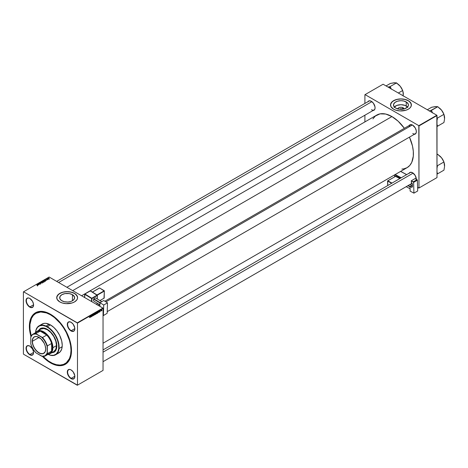 <?xml version="1.0" encoding="UTF-8"?>
<svg xmlns="http://www.w3.org/2000/svg" width="468" height="468" viewBox="0 0 468 468"><rect width="100%" height="100%" fill="white"/><g stroke="black" fill="none" stroke-linecap="round" stroke-linejoin="round"><path stroke-width="0.7" d="M402.1 109.032A1.62 0.936 0 0 0 399.532 109.243A1.62 0.936 180 0 1 402.1 109.032L402.1 109.032A1.62 0.936 180 0 1 402.375 109.243A1.62 0.936 0 0 0 402.1 109.032L403.129 107.763L402.1 109.032M397.882 108.945A3.077 1.778 180 0 1 399.842 107.365A3.077 1.778 180 0 1 403.129 107.763L404.03 109.021M407.57 107.014A7.47 4.311 0 0 0 406.236 105.973L406.236 101.96A7.47 4.311 180 0 1 408.424 105.013A7.47 4.311 180 0 1 403.814 108.997A7.47 4.311 180 0 1 395.671 108.061L394.05 106.663L393.518 104.586L394.74 102.615L397.431 101.205L400.953 100.696L403.814 101.024L406.727 102.276L408.283 104.171L408.283 105.85L407.546 107.043L404.475 108.816L399.496 109.243L395.671 108.061A7.47 4.311 180 0 1 393.483 105.013A7.47 4.311 180 0 1 398.092 101.024A7.47 4.311 180 0 1 406.236 101.96L406.236 105.973A7.47 4.311 0 0 0 394.337 107.014M411.384 104.972A10.431 6.02 0 0 0 408.33 100.755L408.33 100.678A10.431 6.02 180 0 1 411.384 104.937A10.431 6.02 180 0 1 404.943 110.495A10.431 6.02 180 0 1 393.582 109.19L396.039 110.243L399.929 110.928L405.867 110.243L408.33 109.19L410.149 107.775L411.185 106.107L411.185 103.761L409.014 101.117L405.867 99.626L400.953 98.912L396.039 99.626L392.283 101.591L390.575 104.346L390.973 106.681L393.582 109.19A10.431 6.02 180 0 1 390.523 104.937A10.431 6.02 180 0 1 396.963 99.374A10.431 6.02 180 0 1 408.33 100.678L408.33 100.755A10.431 6.02 0 0 0 396.993 99.438A10.431 6.02 0 0 0 390.528 104.972M61.87 300.778A7.47 4.311 180 0 1 59.682 297.73A7.47 4.311 180 0 1 64.291 293.746A7.47 4.311 180 0 1 72.435 294.676L72.435 300.778L70.674 301.532L67.883 302.024L64.291 301.714L61.378 300.468L59.828 298.572L60.003 296.478L61.87 294.676L64.982 293.6L69.322 293.6L72.435 294.676L74.482 296.887L74.301 298.982L72.435 300.778L72.435 294.676A7.47 4.311 180 0 1 74.623 297.73A7.47 4.311 180 0 1 70.013 301.714A7.47 4.311 180 0 1 61.87 300.778M77.583 297.689A10.431 6.02 0 0 0 74.529 293.471L74.529 293.395A10.431 6.02 180 0 1 77.583 297.654A10.431 6.02 180 0 1 71.142 303.217A10.431 6.02 180 0 1 59.781 301.913L62.238 302.966L66.128 303.644L72.066 302.966L74.529 301.913L76.787 299.959L77.53 298.245L77.384 296.478L75.213 293.834L72.066 292.342L67.152 291.634L62.238 292.342L58.482 294.308L56.774 297.063L57.172 299.403L59.781 301.913A10.431 6.02 180 0 1 56.722 297.654A10.431 6.02 180 0 1 63.162 292.09A10.431 6.02 180 0 1 74.529 293.395L74.529 293.471A10.431 6.02 0 0 0 63.192 292.161A10.431 6.02 0 0 0 56.727 297.689M71.154 369.954A5.101 2.943 -120 0 0 67.626 372.13A5.101 2.943 -120 0 0 71.235 378.325L71.072 378.612A5.329 3.077 60 0 1 67.298 372.083A5.329 3.077 60 0 1 71.072 369.907L69.627 369.404L67.936 370.03L67.298 372.083L67.585 373.914L69.627 377.448L71.803 378.951L73.166 379.086L74.552 377.933L74.769 375.547L73.166 371.849L71.072 369.907A5.329 3.077 60 0 1 74.839 376.436A5.329 3.077 60 0 1 71.072 378.612L71.235 378.325A5.101 2.943 60 0 1 67.901 373.833A5.101 2.943 60 0 1 68.685 369.749A5.101 2.943 60 0 1 71.154 369.954M29.888 346.133A5.101 2.943 -120 0 0 26.366 348.309A5.101 2.943 -120 0 0 29.97 354.504L29.806 354.791A5.329 3.077 60 0 1 26.038 348.262A5.329 3.077 60 0 1 29.806 346.086L27.711 345.606L26.676 346.209L26.109 347.455L26.109 349.151L27.144 351.977L28.367 353.627L29.806 354.791L31.9 355.265L33.286 354.112L33.503 351.72L32.473 348.9L29.806 346.086A5.329 3.077 60 0 1 33.579 352.615A5.329 3.077 60 0 1 29.806 354.791L29.97 354.504A5.101 2.943 60 0 1 26.641 350.011A5.101 2.943 60 0 1 27.425 345.928A5.101 2.943 60 0 1 29.888 346.133M29.888 298.485A5.101 2.943 -120 0 0 26.366 300.661A5.101 2.943 -120 0 0 29.97 306.862L29.806 307.143A5.329 3.077 60 0 1 26.038 300.614A5.329 3.077 60 0 1 29.806 298.438L28.367 297.935L26.676 298.561L26.109 299.807L26.109 301.503L27.144 304.329L28.367 305.978L29.806 307.143L31.9 307.616L33.286 306.464L33.503 304.077L32.473 301.252L29.806 298.438A5.329 3.077 60 0 1 33.579 304.966A5.329 3.077 60 0 1 29.806 307.143L29.97 306.862A5.101 2.943 60 0 1 26.641 302.369A5.101 2.943 60 0 1 27.425 298.28A5.101 2.943 60 0 1 29.888 298.485M71.154 322.312A5.101 2.943 -120 0 0 67.626 324.482A5.101 2.943 -120 0 0 71.235 330.683L71.072 330.964A5.329 3.077 60 0 1 67.298 324.435A5.329 3.077 60 0 1 71.072 322.259L68.977 321.785L67.936 322.388L67.298 324.435L67.585 326.266L69.627 329.8L71.803 331.309L73.166 331.443L74.552 330.291L74.769 327.898L73.166 324.201L71.072 322.259A5.329 3.077 60 0 1 74.839 328.788A5.329 3.077 60 0 1 71.072 330.964L71.235 330.683A5.101 2.943 60 0 1 67.901 326.19A5.101 2.943 60 0 1 68.685 322.101A5.101 2.943 60 0 1 71.154 322.312M33.573 304.779L29.97 306.862L33.573 304.779M33.573 352.427L29.97 354.504L33.573 352.427M74.833 376.249L71.235 378.325L74.833 376.249M74.833 328.6L71.235 330.683L74.833 328.6M104.855 301.222L410.184 124.938A5.101 2.943 60 0 1 412.653 125.143A5.101 2.943 -120 0 0 409.155 126.799M409.248 125.482A5.329 3.077 60 0 1 412.571 125.096L410.477 124.623L409.09 125.775M367.983 101.661A5.329 3.077 60 0 1 371.311 101.275L369.217 100.796L367.83 101.948M409.248 173.125A5.329 3.077 60 0 1 412.571 172.745L410.477 172.265L409.09 173.417M35.896 313.338A29.086 16.79 60 0 1 50.439 314.777L50.924 314.496L50.439 314.777L46.426 312.916L40.745 311.986L35.896 313.338L33.339 315.461L31.438 318.468L29.97 324.382L29.97 329.033L31.227 335.901A29.086 16.79 60 0 1 35.896 313.338L36.387 313.051A29.086 16.79 60 0 1 50.684 314.356A29.086 16.79 -120 0 0 36.147 313.197M42.377 356.335L48.374 361.53L50.439 362.84L50.684 362.413L50.439 362.84A29.776 17.193 60 0 1 42.483 356.446A12.513 7.225 -120 0 0 47.327 353.644L47.327 345.922L51.585 343.465L51.749 342.892L51.585 351.181A12.513 7.225 60 0 1 47.145 354.013M35.381 333.631A12.513 7.225 60 0 1 40.049 331.204L39.803 330.87A12.747 7.359 60 0 1 47.309 335.205L44.524 332.707L40.698 330.981L39.803 330.87L47.309 335.205L46.736 335.059L42.471 337.522L35.79 333.661A12.513 7.225 -120 0 0 30.941 336.463A29.776 17.193 60 0 1 50.439 314.209L44.325 311.729L40.511 311.349L37.077 312.016L32.93 314.905L30.285 319.831L29.484 324.043L29.484 328.811L30.982 336.597M72.68 290.628L376.763 115.069A30.361 17.527 -120 0 1 391.938 116.573L398.174 121.235L404.358 128.302A30.361 17.527 -120 0 0 391.938 116.573L81.572 295.758L391.938 116.573L385.708 114.04L380.016 113.864L375.348 116.052L372.914 118.895M401.883 169.071L403.866 168.854L407.119 167.649A30.361 17.527 -120 0 0 409.453 137.136L412.483 146.022L413.302 151.263L413.302 156.125L411.776 162.297L409.792 165.438L407.119 167.649L103.042 343.208M103.042 349.912L410.184 172.587A5.101 2.943 60 0 1 412.653 172.791M56.681 281.391L368.924 101.117A5.101 2.943 60 0 1 371.393 101.322M23.4 291.88L23.4 353.948L23.4 291.88L49.128 277.027L102.878 308.061L77.314 322.821L23.564 291.786L77.477 323.101L77.477 385.17L103.042 370.41L103.042 308.342L77.477 323.101L77.477 385.17L23.564 354.229L77.314 385.263L103.042 370.41L77.314 385.263L103.042 370.41L103.042 308.342L102.878 308.061L103.042 308.342L77.477 323.101L77.314 322.821L102.878 308.061L49.128 277.027L23.4 291.88M97.245 312.642L96.472 313.712L96.578 312.554L97.052 312.232L97.245 312.642L96.847 312.279L96.349 313.355L96.747 313.7L96.361 313.478L96.747 313.7L97.245 312.642L96.847 312.279M98.456 312.331L98.859 311.132L99.017 312.367L98.456 312.331L99.017 312.367L98.859 311.132L98.456 312.331M89.973 317.608L89.745 317.327L90.09 317.322L90.394 316.023L90.172 317.374L90.394 316.023L89.739 317.45M93.354 315.268L92.763 314.923L93.354 315.309L92.722 315.9L93.237 315.373L92.828 314.718L93.366 314.461L92.88 314.894L93.354 315.268L92.88 314.911L93.419 314.671L93.079 314.455L92.763 314.993L93.237 315.344L92.641 315.619L92.997 315.865L92.641 315.66L92.997 315.865L93.132 315.028M94.431 313.695L93.775 315.397L93.6 314.174L93.869 315.151L94.431 313.695L93.869 315.151L93.6 314.174L93.928 315.309L94.431 313.695M95.337 313.741L94.565 314.812L94.671 313.654L95.115 313.332L95.337 313.741L94.94 313.379L94.442 314.455L94.84 314.8L94.454 314.578L94.84 314.8L95.337 313.741L94.94 313.379M96.186 313.589L95.887 313.42L96.098 313.929L95.396 314.461L95.595 313.022L96.168 312.829L96.186 313.589L96.045 312.782L95.595 313.022L95.396 314.461L96.045 313.408M90.605 316.865L91.008 315.666L91.166 316.9L90.605 316.865L91.166 316.9L91.008 315.666L90.605 316.865M91.529 315.882L91.289 316.83L91.482 315.397L91.939 316.257L92.219 314.97L92.02 316.409L91.564 315.549L92.02 316.409L92.219 314.97L91.939 316.257L91.482 315.397L91.289 316.83L91.529 315.882M99.778 311.945L99.614 311.208L100.064 310.881L99.719 311.208L99.977 311.764L99.848 310.91L99.596 311.325L99.941 311.583L99.497 311.787M97.83 313.022L97.303 313.361L97.496 311.922L97.993 311.682L98.052 312.683L97.929 311.688L97.496 311.922L97.303 313.361L97.83 313.022M102.012 310.062L101.427 310.881L101.562 309.974L102.012 310.062L101.731 309.822L101.357 310.653L101.638 310.875L101.357 310.711L101.638 310.875L102.012 310.062L101.731 309.822M100.702 311.009L101.029 310.261L100.702 311.009M44.32 281.525L43.957 280.759L43.079 281.081L44.167 281.584L44.156 280.847L43.079 281.081L44.32 281.525L44.156 280.847M45.876 280.607L46.11 280.11L46.584 280.203L45.133 279.712L45.747 280.683L46.11 280.11L46.584 280.203L45.133 279.712L45.876 280.607M43.419 282.029L42.81 281.286L42.009 281.52L42.962 282.292L43.395 281.631L42.009 281.52L42.962 282.292L43.395 281.631M41.488 283.14L40.845 282.186L41.272 283.081L40.014 282.666L41.488 283.14L40.845 282.186L41.272 283.081L40.014 282.666L41.488 283.14M37.06 285.421L37.651 285.258L36.808 284.521L37.475 285.258L36.966 285.357L37.551 285.433L37.51 285.088L36.691 284.591L37.364 285.135L37.071 285.427M38.967 284.597L38.16 283.941L39.587 284.24L38.633 283.468L39.324 284.193L37.896 283.889L38.85 284.667L38.16 283.941L39.587 284.24L38.633 283.468L39.324 284.193L37.896 283.889L38.967 284.597M38.025 285.141L37.849 284.877L38.727 284.737L37.282 284.246L37.896 285.217L37.849 284.877L38.727 284.737L37.282 284.246L38.025 285.141M40.576 283.684L40.57 283.269L39.523 283.199L40.078 282.924L39.33 283.14L40.529 283.386L39.833 283.666L40.195 283.784L40.599 283.286L39.482 282.959L39.464 283.321L40.488 283.362L39.833 283.666L40.576 283.684L40.599 283.286M42.412 282.625L42.05 281.859L41.172 282.181L42.26 282.684L42.249 281.952L41.172 282.181L42.412 282.625L42.249 281.952M46.788 279.77L47.49 279.583L46.677 279.18L46.525 279.501L47.327 279.583L46.771 279.765L47.397 279.472L46.56 279.232L47.286 279.542L46.788 279.77M45.209 280.993L44.998 280.256L43.916 280.42L44.87 281.192L45.361 280.87L45.068 280.291L43.916 280.42L44.87 281.192L45.209 280.993M49.216 278.694L48.935 278.121L48.315 278.355L49.076 278.752L49.076 278.185L48.45 278.144L48.602 278.671L49.216 278.694L49.076 278.185M48.204 279.261L47.771 278.571L47.391 278.77L48.087 279.332L47.771 278.571L47.391 278.77L48.204 279.261M364.905 94.717L364.905 103.44L364.905 94.717L383.093 84.217L436.843 115.245L418.813 125.652L365.069 94.624L418.813 125.652L418.977 188.001L437.007 177.594L437.007 115.532L418.977 125.939L418.977 188.001L417.591 187.387L418.813 188.095L437.007 177.594L418.813 188.095L437.007 177.594L436.843 115.245L437.007 115.532L418.977 125.939L418.813 125.652L436.843 115.245L383.093 84.217L364.905 94.717M364.905 115.21L364.905 121.914L364.905 115.21M412.378 184.38L411.261 183.737L412.378 184.38M416.339 179.267L415.239 175.553L412.571 172.745A5.329 3.077 60 0 1 416.339 179.267A5.101 2.943 -120 0 0 416.339 179.174A5.101 2.943 60 0 1 416.339 179.262M372.75 110.477L374.447 109.851L375.008 108.611L375.008 106.909L373.405 103.217L371.311 101.275A5.329 3.077 60 0 1 375.079 107.804A5.329 3.077 60 0 1 373.084 110.489M414.016 134.304L415.707 133.672L416.268 132.432L416.268 130.736L415.239 127.91L412.571 125.096A5.329 3.077 60 0 1 416.339 131.625A5.329 3.077 60 0 1 414.344 134.31M416.339 131.526A5.101 2.943 60 0 1 415.286 133.766A5.101 2.943 60 0 1 412.735 133.515A5.101 2.943 -120 0 0 416.339 131.526M371.475 109.693A5.101 2.943 -120 0 0 375.079 107.704A5.101 2.943 60 0 1 374.026 109.945L66.877 287.276M50.439 362.84L54.545 364.742L58.494 365.643L62.139 365.496L65.327 364.315L67.948 362.144L69.89 359.061L71.089 355.194L71.493 350.684L71.089 345.706L69.89 340.452L67.948 335.123L65.327 329.928L62.139 325.061L58.494 320.715L54.545 317.047L50.439 314.209A29.776 17.193 60 0 1 71.493 350.684A29.776 17.193 60 0 1 50.439 362.84M71.493 350.397A29.086 16.79 60 0 1 65.473 363.431A29.086 16.79 60 0 1 65.222 363.566A29.086 16.79 -120 0 0 71.493 350.397M74.839 328.694A5.101 2.943 60 0 1 73.78 330.935A5.101 2.943 60 0 1 71.235 330.683A5.101 2.943 -120 0 0 74.839 328.694M74.839 376.336A5.101 2.943 60 0 1 73.78 378.577A5.101 2.943 60 0 1 71.235 378.325A5.101 2.943 -120 0 0 74.839 376.336M33.573 352.515A5.101 2.943 60 0 1 32.52 354.756A5.101 2.943 60 0 1 29.97 354.504A5.101 2.943 -120 0 0 33.573 352.515M33.573 304.873A5.101 2.943 60 0 1 32.52 307.113A5.101 2.943 60 0 1 29.97 306.862A5.101 2.943 -120 0 0 33.573 304.873M77.583 297.73L76.787 295.425L74.529 293.471L71.142 292.167L67.152 291.71L63.162 292.167L59.781 293.471L57.517 295.425L56.722 297.73M411.384 105.013L410.588 102.708L408.33 100.755L404.943 99.45L400.953 98.988L396.963 99.45L393.582 100.755L391.318 102.708L390.523 105.013M407.856 107.371L405.107 105.435L400.953 104.709L396.805 105.435L394.05 107.371M397.876 109.021L398.397 108.038L399.777 107.383L401.556 107.277L403.129 107.763A3.077 1.778 180 0 1 404.03 108.945M37.428 284.48L37.428 284.164L37.428 284.48M37.785 284.766L37.463 284.287L38.107 284.579L37.785 285.041L37.463 284.287L38.107 284.579L37.785 284.766M37.51 285.457L37.51 285.088L37.51 285.457M37.551 285.433L37.51 285.088M39.482 282.959L39.464 283.321M41.342 281.882L41.172 282.181M41.652 282.496L41.471 281.964L42.12 282.011L42.29 282.678L41.389 282.268L41.898 281.923L42.29 282.543L41.652 282.496M42.477 281.403L42.875 281.531L42.237 281.537L42.781 281.397L42.535 281.947L42.477 281.403M43.015 281.578L43.302 281.929L42.968 282.286L42.647 281.871L42.898 281.326L43.302 282.093L42.647 282.04L42.898 281.326M42.781 281.397L42.875 282.28M47.356 279.77L47.397 279.472M45.279 279.946L45.279 279.63L45.279 279.946M45.636 280.233L45.314 279.753L45.958 280.045L45.636 280.507L45.314 279.753L45.958 280.045L45.636 280.233M44.361 280.314L44.94 280.355L45.027 281.098L44.144 280.607L44.94 280.355L44.875 281.186L44.361 280.314M45.361 280.87L45.068 280.291M43.249 280.782L43.079 281.081M43.559 281.397L43.378 280.864L44.027 280.911L44.197 281.578L43.296 281.169L43.799 280.823L44.197 281.443L43.559 281.397M48.45 278.144L48.602 278.671M48.707 278.595L48.543 278.208L49.117 278.635L48.59 278.185L49.117 278.635L48.707 278.717L48.543 278.208M47.935 279.033L47.771 278.688M47.724 279.519L47.724 278.764M42.12 282.011L42.29 282.543M44.94 280.355L45.027 280.94M44.027 280.911L44.197 281.443M48.953 278.255L49.117 278.635M95.934 312.981L95.525 313.507L96.034 313.262L95.8 312.905M95.911 313.566L95.437 314.163L96.034 313.823L95.77 313.484M94.442 314.455L94.84 314.8M94.565 314.391L94.823 313.472L95.22 313.794L94.846 314.642L94.448 314.326L94.63 314.631L94.747 313.735L95.22 313.794L94.94 313.537M92.641 315.619L92.997 315.865M92.541 314.865L92.898 315.204M93.419 314.642L93.062 314.467M92.26 314.625L92.88 314.911M90.669 316.672L90.845 315.818L90.669 316.672M99.9 311.507L99.251 311.132M99.742 311.325L100.058 311.507L99.742 311.325M98.52 312.144L98.695 311.284L98.52 312.144M98.186 312.068L97.929 311.688M97.941 311.858L97.449 313.121L97.496 311.963L98.064 312.127L97.344 313.063L98.064 312.127M96.349 313.355L96.747 313.7M96.472 313.291L96.73 312.367L97.128 312.694L96.753 313.537L96.355 313.227L96.537 313.531L96.654 312.636L97.128 312.694L96.847 312.437M101.474 310.571L101.731 309.945M94.846 314.642L95.22 313.794M96.753 313.537L97.128 312.694M101.644 310.752L101.895 310.132M38.522 330.42L40.324 328.577A13.671 7.892 60 0 1 47.163 329.256L50.86 332.239L53.293 335.328L55.201 338.855L56.646 343.711L56.646 348.069L55.686 350.602L53.995 352.258L51.498 352.901M47.327 326.699L47.163 326.98A16.456 9.5 60 0 1 58.787 346.601A16.456 9.5 60 0 1 48.075 354.34L50.538 355.224L53.627 355.317L56.154 354.13L57.909 351.766L58.74 348.42L58.57 344.384L57.424 340.008L55.388 335.667L52.644 331.736L49.432 328.554L46.022 326.389L42.711 325.435L39.78 325.769L37.487 327.366L36.03 330.086L35.562 332.66A16.456 9.5 60 0 1 47.163 326.98L47.327 326.699A16.684 9.635 60 0 1 58.225 341.4A16.684 9.635 60 0 1 55.669 354.773A16.684 9.635 60 0 1 48.064 354.346A16.684 9.635 -120 0 0 59.12 346.706A16.684 9.635 -120 0 0 47.327 326.699L50.439 324.903L47.327 326.699A16.684 9.635 -120 0 0 35.55 332.672A16.684 9.635 60 0 1 38.984 325.874A16.684 9.635 60 0 1 47.327 326.699M55.669 354.773L58.781 352.977A16.684 9.635 -120 0 0 61.337 339.604A16.684 9.635 -120 0 0 50.439 324.903L53.861 327.465L56.991 330.981L59.559 335.146L61.729 341.09L62.238 345.337L61.729 348.999L60.249 351.755L57.921 353.375M50.439 314.777A29.086 16.79 60 0 1 69.439 340.406A29.086 16.79 60 0 1 64.982 363.712A29.086 16.79 60 0 1 50.439 362.273A29.086 16.79 60 0 1 43.103 356.476L48.42 360.992L52.457 363.32L56.406 364.695L60.132 365.063L63.484 364.414L66.333 362.77L69.439 358.582L70.609 354.802L71.001 350.397L70.609 345.536L69.439 340.406L66.333 332.637L63.484 327.699L60.132 323.177L54.452 317.55L50.439 314.777M40.23 329.507L40.839 329.086A12.975 7.494 60 0 1 47.327 329.724A12.975 7.494 60 0 1 55.803 341.16A12.975 7.494 60 0 1 53.814 351.562L50.211 353.644A12.975 7.494 60 0 1 48.257 354.235A12.975 7.494 -120 0 0 52.896 347.701L52.568 347.701A12.747 7.359 60 0 1 51.749 351.562L52.568 347.701L51.749 342.892A12.747 7.359 60 0 1 52.568 347.701L52.896 347.701A12.975 7.494 60 0 1 50.211 353.644M41.319 324.616L43.881 323.411L45.922 323.329L50.439 324.903A16.684 9.635 -120 0 0 42.097 324.072L38.984 325.874M38.686 330.326L39.85 328.922L41.792 328.033L44.355 328.115L47.163 329.256A13.671 7.892 60 0 1 56.096 341.301A13.671 7.892 60 0 1 53.995 352.258L51.661 352.802M40.839 329.086L43.811 328.507L47.327 329.724L50.837 332.561L53.814 336.574L55.803 341.16L56.499 345.618L55.803 349.274L53.814 351.562M436.117 106.599L431.671 107.242L427.325 109.752L431.671 107.242L435.398 106.593L437.808 106.698L430.706 110.53A9.606 5.546 60 0 1 431.8 111.162L432.561 112.975L431.256 110.483L437.808 106.698L441.535 110.138A8.676 5.008 -120 0 0 438.463 107.412L441.535 110.138L443.945 114.332L437.387 118.117L437.007 117.638L437.387 118.117L443.945 114.332L444.553 118.942L443.945 122.511L437.387 126.296L443.945 122.511L444.553 118.942L444.389 116.087L443.331 112.999L441.535 110.138L443.945 114.332L444.6 118.041A8.676 5.008 -120 0 0 443.945 114.479M434.725 106.722L437.808 106.698L441.535 110.138A8.676 5.008 -120 0 1 443.845 114.21L443.775 114.028M430.706 110.53L428.998 110.916L430.706 110.53A9.606 5.546 -120 0 1 431.8 111.162L431.256 110.483L430.706 110.53M437.007 126.331L437.387 126.296L437.387 125.564L436.913 124.195L437.387 125.564A9.606 5.546 60 0 1 437.007 126.155A9.606 5.546 -120 0 0 437.387 125.564L437.387 126.296L437.007 126.331M436.913 120.762L437.387 118.843A9.606 5.546 -120 0 0 437.007 117.813A9.606 5.546 60 0 1 437.387 118.843L436.913 120.762M412.314 124.974L105.908 301.872L412.314 124.974M99.877 305.358L99.035 305.844L99.877 305.358M413.145 173.119L103.042 352.158L413.145 173.119M443.775 161.671L443.845 161.858A8.676 5.008 -120 0 0 441.535 157.78L437.808 154.341L436.919 154.288L437.808 154.341L437.007 154.809L437.808 154.341L441.535 157.78A8.676 5.008 -120 0 0 438.463 155.06L441.535 157.78L443.945 161.975L437.387 165.76L437.007 165.28L437.387 165.76L443.945 161.975L444.553 166.585L443.945 170.159L437.387 173.944L443.945 170.159L444.553 166.585L444.389 163.736L443.331 160.641L441.535 157.78L443.945 161.975L444.6 165.69A8.676 5.008 -120 0 0 443.945 162.121M437.007 173.979L437.387 173.944L437.387 173.213L436.913 171.844L437.387 173.213A9.606 5.546 60 0 1 437.007 173.798A9.606 5.546 -120 0 0 437.387 173.213L437.387 173.944L437.007 173.979M436.913 168.404L437.387 166.491A9.606 5.546 -120 0 0 437.007 165.461A9.606 5.546 60 0 1 437.387 166.491L436.913 168.404M58.623 282.508L371.879 101.655L58.623 282.508M388.563 86.919L389.446 86.709L388.563 86.919M394.852 82.777L390.411 83.421L386.065 85.931L390.411 83.421L394.132 82.772L396.548 82.877L389.99 86.656L391.295 89.154L390.54 87.341A9.606 5.546 -120 0 0 389.99 86.995A9.606 5.546 -120 0 0 389.446 86.709A9.606 5.546 60 0 1 389.99 86.995L389.47 87.896L389.99 86.995A9.606 5.546 60 0 1 390.54 87.341L389.99 86.656L396.548 82.877L400.269 86.311L402.685 90.505L403.293 93.384L403.159 96.045L403.129 92.266L402.07 89.177L400.269 86.311L397.203 83.591A8.676 5.008 -120 0 1 400.269 86.311L402.685 90.505L398.338 93.015L402.685 90.505L403.34 94.22A8.676 5.008 -120 0 0 402.685 90.657M389.99 86.656L389.446 86.709L389.99 86.656M393.465 82.9L396.548 82.877L400.269 86.311A8.676 5.008 -120 0 1 402.585 90.388L402.515 90.201M39.02 337.399A9.383 5.417 -120 0 0 32.427 341.26L32.233 341.26A9.524 5.499 60 0 1 38.967 337.37A9.524 5.499 60 0 1 45.7 349.034L45.191 351.714L43.237 353.627L40.283 353.533L37.013 351.462L34.205 347.899L32.742 344.53L32.263 340.517L33.368 337.592L34.696 336.667L37.013 336.574L40.921 338.832L44.173 343.219L45.191 345.764L45.7 349.034A9.524 5.499 60 0 1 38.967 352.925A9.524 5.499 60 0 1 32.233 341.26L32.427 341.26A9.383 5.417 60 0 1 34.375 336.96A9.383 5.417 60 0 1 39.02 337.399M39.066 337.428L32.427 341.26L39.066 337.428M56.499 345.618L52.896 347.701L56.499 345.618M35.743 332.561A12.975 7.494 60 0 1 37.229 331.163A12.975 7.494 60 0 1 47.233 334.643A12.975 7.494 60 0 1 52.896 347.701A12.975 7.494 -120 0 0 46.069 333.514A12.975 7.494 -120 0 0 35.743 332.561M30.941 336.463L30.777 337.089L30.941 336.463A12.513 7.225 60 0 1 32.877 334.216A12.513 7.225 60 0 1 35.79 333.661L40.049 331.204L39.803 330.87L46.736 335.059A12.513 7.225 60 0 1 51.585 343.465L51.749 351.562L51.585 351.181L47.327 353.644A12.513 7.225 60 0 1 45.39 355.891A12.513 7.225 60 0 1 42.471 356.44L41.851 356.271L45.109 355.785L47.163 353.205L47.163 346.554L46.32 344.05L44.384 340.435L41.851 337.352L36.089 334.023L33.55 334.181L32.181 334.971L30.777 337.089L30.777 343.746L31.619 346.244L33.55 349.859L36.089 352.948L42.471 356.44M32.877 334.216L37.136 331.753A12.513 7.225 -120 0 1 40.049 331.204L35.79 333.661L36.089 334.023A12.285 7.09 60 0 0 30.777 337.089L30.777 343.746A12.285 7.09 60 0 0 36.089 352.948L41.851 356.271A12.285 7.09 60 0 0 47.163 353.205L47.327 353.644L51.585 351.181A12.513 7.225 -120 0 1 49.649 353.428L45.39 355.891M51.585 343.465A12.513 7.225 -120 0 0 46.736 335.059L42.471 337.522A12.513 7.225 60 0 1 47.327 345.922L51.585 343.465M45.7 348.976A9.383 5.417 60 0 1 43.758 353.217A9.383 5.417 60 0 1 36.527 350.702A9.383 5.417 60 0 1 32.427 341.26A9.383 5.417 -120 0 0 39.043 352.737A9.383 5.417 -120 0 0 45.7 348.976M47.327 345.922A12.513 7.225 -120 0 0 42.471 337.522L41.851 337.352A12.285 7.09 60 0 1 47.163 346.554L47.327 345.922M394.711 176.769L394.653 174.851L394.711 176.769M394.852 174.734L400.871 177.963L394.852 174.734M400.193 178.355L395.519 176.085L400.193 178.355M412.396 185.141L410.021 186.51L410.161 191.131L410.021 186.51L411.167 187.124L412.431 186.393L411.167 187.124L411.664 187.276L412.419 186.574L412.349 183.977L411.36 182.684L411.302 180.759L413.595 182.292L413.928 193.149L410.161 191.131L413.928 193.149L413.607 182.374L417.374 180.198L417.696 190.973L413.928 193.149L417.696 190.973L417.345 180.034L415.069 178.583L417.035 179.636L413.267 181.812L411.302 180.759L415.069 178.583L411.302 180.759A5.101 2.943 60 0 1 411.36 182.684L411.524 182.772A1.158 0.667 60 0 1 412.366 184.17L412.431 186.287A1.854 1.071 60 0 1 412.051 187.194A1.854 1.071 60 0 1 411.167 187.124L410.021 186.51L412.396 185.141M417.035 179.636L413.267 181.812L413.607 182.374L417.374 180.198L417.035 179.636M406.183 186.673L410.091 188.768L406.189 186.668M407.885 185.685L410.032 186.837L407.885 185.685M410.067 186.486L408.219 185.492L410.067 186.486M409.863 184.55L411.705 185.539L409.863 184.55M401.205 177.77L395.185 174.541L401.205 177.77M400.596 171.417L406.616 174.646L400.596 171.417M387.633 180.94L391.657 183.28L387.633 181.122L387.791 180.835L391.991 183.087L387.791 180.835L395.659 176.296L399.859 178.548L395.501 176.383M387.633 181.122L387.767 185.527L387.685 180.829L395.659 176.296L387.791 180.835M99.959 302.697L99.848 306.312L99.959 302.697L103.726 305.025L107.494 302.849L103.726 300.52L99.959 302.697L103.726 300.52L107.494 302.849L107.172 313.256L107.494 302.849L103.726 305.025L103.399 315.432L103.726 305.025L99.959 302.697M106.897 313.455L103.305 315.631M93.612 299.023L99.953 302.942L93.612 299.023L93.781 298.742L95.419 297.8L101.72 301.685L95.419 297.8L93.781 298.742L100.07 302.632L93.781 298.742L93.553 300.883L93.612 299.023M99.895 304.803L93.553 300.883L99.895 304.803M84.731 294.273L91.611 298.525L91.517 301.503L91.781 298.245L84.901 293.992L90.312 290.874L97.186 295.121L91.781 298.245L84.901 293.992L90.423 290.862L97.414 295.314L91.939 298.531L91.839 301.69L91.939 298.531L97.344 295.407L97.239 298.912L97.186 295.121L97.344 295.407L97.186 295.121L91.611 298.525L84.731 294.273L84.901 293.992L84.632 297.525L84.731 294.273M97.057 304.697L97.11 303.077L96.888 304.785M104.206 290.798L99.614 287.966L92.442 292.108L99.614 287.966L104.2 290.798L97.028 294.939L104.317 290.786L104.136 298.145L99.924 300.579L103.966 298.227M92.43 292.096L99.614 287.966L104.358 291.084L97.338 295.138L104.358 291.084L103.978 298.233M84.889 293.986L90.189 290.856L97.344 295.407M84.726 294.267L84.626 297.525M84.562 297.484L84.731 294.079M37.481 285.275L37.481 286.036M40.564 283.462L40.564 284.222M39.511 283.158L39.511 283.918M41.354 282.145L41.354 282.9M42.407 282.368L42.407 283.122M43.366 281.824L43.366 282.584M45.238 280.706L45.238 281.467M43.079 281.028L43.079 281.789M43.261 281.04L43.261 281.8M44.314 281.262L44.314 282.023M48.473 278.32L48.473 279.074M49.181 278.53L49.181 279.285M96.039 312.957L95.384 312.583M96.028 313.542L95.373 313.168M95.115 313.525L94.46 313.145M94.665 314.654L94.009 314.274M92.816 315.736L92.161 315.356M93.237 314.59L92.582 314.209M89.891 317.462L89.236 317.082M99.666 311.84L99.011 311.46M97.982 311.869L97.326 311.489M97.022 312.419L96.367 312.045M96.572 313.554L95.917 313.174M101.538 310.758L100.883 310.383M65.473 363.431L64.982 363.712M415.286 133.766L107.219 311.63M99.292 304.428L97.941 305.212M103.042 361.688L412.056 183.28M396.548 83.216L397.203 83.591M62.174 346.735L59.056 348.531M49.193 324.26L46.08 326.056M42.822 327.933L37.229 331.163M387.703 185.562L387.568 181.034M394.647 176.805L394.588 174.886M406.68 174.611L400.661 171.382M92.371 292.061L99.491 287.949L104.317 290.786L104.206 298.052L99.988 300.614M84.778 293.98L90.423 290.862L97.303 295.109L97.303 298.953M97.168 303.118L97.011 304.797"/></g></svg>
